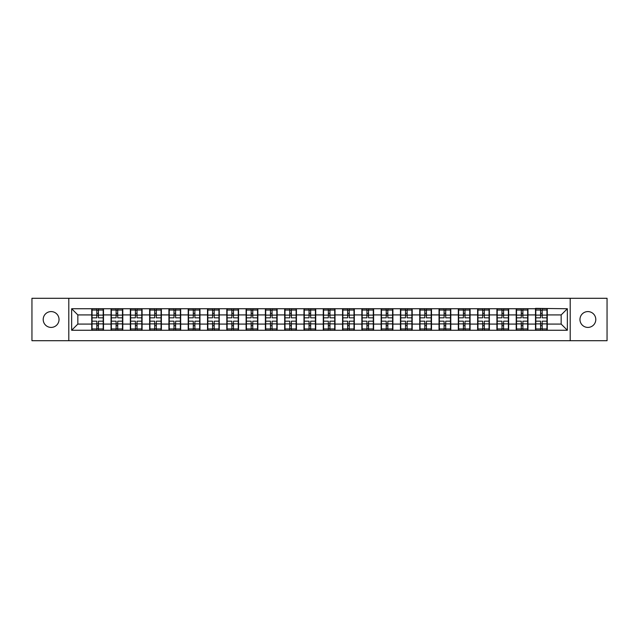 <?xml version="1.0" encoding="UTF-8"?>
<svg xmlns="http://www.w3.org/2000/svg" width="639" height="639" viewBox="0 0 639 639"><rect width="100%" height="100%" fill="white"/><g stroke="black" fill="none" stroke-linecap="round" stroke-linejoin="round"><path stroke-width="0.96" d="M587.88 327.416A7.916 7.916 0 0 1 579.964 319.5A7.916 7.916 0 0 1 587.88 311.584A7.916 7.916 0 0 1 595.796 319.5A7.916 7.916 0 0 1 587.88 327.416M51.12 327.416A7.916 7.916 0 0 1 43.204 319.5A7.916 7.916 0 0 1 51.12 311.584A7.916 7.916 0 0 1 59.036 319.5A7.916 7.916 0 0 1 51.12 327.416M570.196 340.707L607.05 340.707L607.05 298.293L570.196 298.293L570.196 340.707L68.804 340.707L68.804 298.293L31.95 298.293L31.95 340.707L68.804 340.707M570.196 298.293L68.804 298.293M561.162 324.077L561.162 314.923L547.256 314.923L547.256 324.077L561.162 324.077L567.352 330.259L567.352 308.741L535.506 308.365L535.506 314.923L527.958 314.923L527.958 324.077L535.506 324.077L535.506 314.923M567.352 330.259L71.648 330.259L71.648 308.741L91.744 308.741L91.744 314.923L77.838 314.923L77.838 324.077L91.744 324.077L91.744 314.923M535.506 308.741L91.744 308.741M535.506 324.077L535.506 330.259M527.958 324.077L527.958 330.259M527.958 308.741L527.958 314.923M508.668 324.077L516.208 324.077L516.208 314.923L508.668 314.923L508.668 330.259M516.208 324.077L516.208 330.259M516.208 308.741L516.208 314.923M508.668 308.741L508.668 314.923M489.37 324.077L496.918 324.077L496.918 314.923L489.37 314.923L489.37 330.259M496.918 324.077L496.918 330.259M496.918 308.741L496.918 314.923M489.37 308.741L489.37 314.923M470.08 324.077L477.621 324.077L477.621 314.923L470.08 314.923L470.08 330.259M477.621 324.077L477.621 330.259M477.621 308.741L477.621 314.923M470.08 308.741L470.08 314.923M450.783 324.077L458.331 324.077L458.331 314.923L450.783 314.923L450.783 330.259M458.331 324.077L458.331 330.259M458.331 308.741L458.331 314.923M450.783 308.741L450.783 314.923M431.493 324.077L439.033 324.077L439.033 314.923L431.493 314.923L431.493 330.259M439.033 324.077L439.033 330.259M439.033 308.741L439.033 314.923M431.493 308.741L431.493 314.923M412.195 324.077L419.743 324.077L419.743 314.923L412.195 314.923L412.195 330.259M419.743 324.077L419.743 330.259M419.743 308.741L419.743 314.923M412.195 308.741L412.195 314.923M392.905 324.077L400.445 324.077L400.445 314.923L392.905 314.923L392.905 330.259M400.445 324.077L400.445 330.259M400.445 308.741L400.445 314.923M392.905 308.741L392.905 314.923M373.607 324.077L381.156 324.077L381.156 314.923L373.607 314.923L373.607 330.259M381.156 324.077L381.156 330.259M381.156 308.741L381.156 314.923M373.607 308.741L373.607 314.923M354.318 324.077L361.858 324.077L361.858 314.923L354.318 314.923L354.318 330.259M361.858 324.077L361.858 330.259M361.858 308.741L361.858 314.923M354.318 308.741L354.318 314.923M335.02 324.077L342.568 324.077L342.568 314.923L335.02 314.923L335.02 330.259M342.568 324.077L342.568 330.259M342.568 308.741L342.568 314.923M335.02 308.741L335.02 314.923M315.73 324.077L323.27 324.077L323.27 314.923L315.73 314.923L315.73 330.259M323.27 324.077L323.27 330.259M323.27 308.741L323.27 314.923M315.73 308.741L315.73 314.923M296.432 324.077L303.98 324.077L303.98 314.923L296.432 314.923L296.432 330.259M303.98 324.077L303.98 330.259M303.98 308.741L303.98 314.923M296.432 308.741L296.432 314.923M277.142 324.077L284.682 324.077L284.682 314.923L277.142 314.923L277.142 330.259M284.682 324.077L284.682 330.259M284.682 308.741L284.682 314.923M277.142 308.741L277.142 314.923M257.844 324.077L265.393 324.077L265.393 314.923L257.844 314.923L257.844 330.259M265.393 324.077L265.393 330.259M265.393 308.741L265.393 314.923M257.844 308.741L257.844 314.923M238.555 324.077L246.095 324.077L246.095 314.923L238.555 314.923L238.555 330.259M246.095 324.077L246.095 330.259M246.095 308.741L246.095 314.923M238.555 308.741L238.555 314.923M219.257 324.077L226.805 324.077L226.805 314.923L219.257 314.923L219.257 330.259M226.805 324.077L226.805 330.259M226.805 308.741L226.805 314.923M219.257 308.741L219.257 314.923M199.967 324.077L207.507 324.077L207.507 314.923L199.967 314.923L199.967 330.259M207.507 324.077L207.507 330.259M207.507 308.741L207.507 314.923M199.967 308.741L199.967 314.923M180.669 324.077L188.217 324.077L188.217 314.923L180.669 314.923L180.669 330.259M188.217 324.077L188.217 330.259M188.217 308.741L188.217 314.923M180.669 308.741L180.669 314.923M161.379 324.077L168.92 324.077L168.92 314.923L161.379 314.923L161.379 330.259M168.92 324.077L168.92 330.259M168.92 308.741L168.92 314.923M161.379 308.741L161.379 314.923M142.082 324.077L149.63 324.077L149.63 314.923L142.082 314.923L142.082 330.259M149.63 324.077L149.63 330.259M149.63 308.741L149.63 314.923M142.082 308.741L142.082 314.923M122.792 324.077L130.332 324.077L130.332 314.923L122.792 314.923L122.792 330.259M130.332 324.077L130.332 330.259M130.332 308.741L130.332 314.923M122.792 308.741L122.792 314.923M103.494 324.077L111.042 324.077L111.042 314.923L103.494 314.923L103.494 330.259M111.042 324.077L111.042 330.259M111.042 308.741L111.042 314.923M103.494 308.741L103.494 314.923M91.744 324.077L91.744 330.259M77.838 324.077L71.648 330.259M71.648 308.741L77.838 314.923M547.256 324.077L547.256 330.259M547.256 308.741L547.256 314.923M567.352 308.741L561.162 314.923M103.191 321.169L103.191 330.323L98.43 330.323L98.43 321.169L103.191 321.169L103.191 308.677L98.43 308.677L98.43 310.035L103.191 310.035M92.056 315.115L96.816 315.115L96.816 308.677L92.056 308.677L92.056 321.169L96.816 321.169L96.816 330.323L92.056 330.323L92.056 328.965L96.816 328.965M96.816 313.326L98.43 313.326M98.43 310.227L96.816 310.227M96.816 315.131L98.43 315.131M96.816 315.115L96.816 317.831L92.056 317.831M92.056 310.035L96.816 310.035M96.816 323.869L98.43 323.869M96.816 328.773L98.43 328.773M96.816 325.674L98.43 325.674M92.056 321.169L92.056 328.965M98.43 328.965L103.191 328.965M98.43 310.035L98.43 317.831L103.191 317.831M122.48 321.169L122.48 330.323L117.72 330.323L117.72 321.169L122.48 321.169L122.48 308.677L117.72 308.677L117.72 310.035L122.48 310.035M111.354 315.115L116.114 315.115L116.114 308.677L111.354 308.677L111.354 321.169L116.114 321.169L116.114 330.323L111.354 330.323L111.354 328.965L116.114 328.965M116.114 313.326L117.72 313.326M117.72 310.227L116.114 310.227M116.114 315.131L117.72 315.131M116.114 315.115L116.114 317.831L111.354 317.831M111.354 310.035L116.114 310.035M116.114 323.869L117.72 323.869M116.114 328.773L117.72 328.773M116.114 325.674L117.72 325.674M111.354 321.169L111.354 328.965M117.72 328.965L122.48 328.965M117.72 310.035L117.72 317.831L122.48 317.831M141.778 321.169L141.778 330.323L137.018 330.323L137.018 321.169L141.778 321.169L141.778 308.677L137.018 308.677L137.018 310.035L141.778 310.035M130.644 315.115L135.404 315.115L135.404 308.677L130.644 308.677L130.644 321.169L135.404 321.169L135.404 330.323L130.644 330.323L130.644 328.965L135.404 328.965M135.404 313.326L137.018 313.326M137.018 310.227L135.404 310.227M135.404 315.131L137.018 315.131M135.404 315.115L135.404 317.831L130.644 317.831M130.644 310.035L135.404 310.035M135.404 323.869L137.018 323.869M135.404 328.773L137.018 328.773M135.404 325.674L137.018 325.674M130.644 321.169L130.644 328.965M137.018 328.965L141.778 328.965M137.018 310.035L137.018 317.831L141.778 317.831M161.068 321.169L161.068 330.323L156.307 330.323L156.307 321.169L161.068 321.169L161.068 308.677L156.307 308.677L156.307 310.035L161.068 310.035M149.941 315.115L154.702 315.115L154.702 308.677L149.941 308.677L149.941 321.169L154.702 321.169L154.702 330.323L149.941 330.323L149.941 328.965L154.702 328.965M154.702 313.326L156.307 313.326M156.307 310.227L154.702 310.227M154.702 315.131L156.307 315.131M154.702 315.115L154.702 317.831L149.941 317.831M149.941 310.035L154.702 310.035M154.702 323.869L156.307 323.869M154.702 328.773L156.307 328.773M154.702 325.674L156.307 325.674M149.941 321.169L149.941 328.965M156.307 328.965L161.068 328.965M156.307 310.035L156.307 317.831L161.068 317.831M180.366 321.169L180.366 330.323L175.605 330.323L175.605 321.169L180.366 321.169L180.366 308.677L175.605 308.677L175.605 310.035L180.366 310.035M169.231 315.115L173.992 315.115L173.992 308.677L169.231 308.677L169.231 321.169L173.992 321.169L173.992 330.323L169.231 330.323L169.231 328.965L173.992 328.965M173.992 313.326L175.605 313.326M175.605 310.227L173.992 310.227M173.992 315.131L175.605 315.131M173.992 315.115L173.992 317.831L169.231 317.831M169.231 310.035L173.992 310.035M173.992 323.869L175.605 323.869M173.992 328.773L175.605 328.773M173.992 325.674L175.605 325.674M169.231 321.169L169.231 328.965M175.605 328.965L180.366 328.965M175.605 310.035L175.605 317.831L180.366 317.831M199.656 321.169L199.656 330.323L194.895 330.323L194.895 321.169L199.656 321.169L199.656 308.677L194.895 308.677L194.895 310.035L199.656 310.035M188.529 315.115L193.29 315.115L193.29 308.677L188.529 308.677L188.529 321.169L193.29 321.169L193.29 330.323L188.529 330.323L188.529 328.965L193.29 328.965M193.29 313.326L194.895 313.326M194.895 310.227L193.29 310.227M193.29 315.131L194.895 315.131M193.29 315.115L193.29 317.831L188.529 317.831M188.529 310.035L193.29 310.035M193.29 323.869L194.895 323.869M193.29 328.773L194.895 328.773M193.29 325.674L194.895 325.674M188.529 321.169L188.529 328.965M194.895 328.965L199.656 328.965M194.895 310.035L194.895 317.831L199.656 317.831M218.953 321.169L218.953 330.323L214.185 330.323L214.185 321.169L218.953 321.169L218.953 308.677L214.185 308.677L214.185 310.035L218.953 310.035M207.819 315.115L212.579 315.115L212.579 308.677L207.819 308.677L207.819 321.169L212.579 321.169L212.579 330.323L207.819 330.323L207.819 328.965L212.579 328.965M212.579 313.326L214.185 313.326M214.185 310.227L212.579 310.227M212.579 315.131L214.185 315.131M212.579 315.115L212.579 317.831L207.819 317.831M207.819 310.035L212.579 310.035M212.579 323.869L214.185 323.869M212.579 328.773L214.185 328.773M212.579 325.674L214.185 325.674M207.819 321.169L207.819 328.965M214.185 328.965L218.953 328.965M214.185 310.035L214.185 317.831L218.953 317.831M238.243 321.169L238.243 330.323L233.483 330.323L233.483 321.169L238.243 321.169L238.243 308.677L233.483 308.677L233.483 310.035L238.243 310.035M227.117 315.115L231.877 315.115L231.877 308.677L227.117 308.677L227.117 321.169L231.877 321.169L231.877 330.323L227.117 330.323L227.117 328.965L231.877 328.965M231.877 313.326L233.483 313.326M233.483 310.227L231.877 310.227M231.877 315.131L233.483 315.131M231.877 315.115L231.877 317.831L227.117 317.831M227.117 310.035L231.877 310.035M231.877 323.869L233.483 323.869M231.877 328.773L233.483 328.773M231.877 325.674L233.483 325.674M227.117 321.169L227.117 328.965M233.483 328.965L238.243 328.965M233.483 310.035L233.483 317.831L238.243 317.831M257.541 321.169L257.541 330.323L252.772 330.323L252.772 321.169L257.541 321.169L257.541 308.677L252.772 308.677L252.772 310.035L257.541 310.035M246.406 315.115L251.167 315.115L251.167 308.677L246.406 308.677L246.406 321.169L251.167 321.169L251.167 330.323L246.406 330.323L246.406 328.965L251.167 328.965M251.167 313.326L252.772 313.326M252.772 310.227L251.167 310.227M251.167 315.131L252.772 315.131M251.167 315.115L251.167 317.831L246.406 317.831M246.406 310.035L251.167 310.035M251.167 323.869L252.772 323.869M251.167 328.773L252.772 328.773M251.167 325.674L252.772 325.674M246.406 321.169L246.406 328.965M252.772 328.965L257.541 328.965M252.772 310.035L252.772 317.831L257.541 317.831M276.831 321.169L276.831 330.323L272.07 330.323L272.07 321.169L276.831 321.169L276.831 308.677L272.07 308.677L272.07 310.035L276.831 310.035M265.704 315.115L270.465 315.115L270.465 308.677L265.704 308.677L265.704 321.169L270.465 321.169L270.465 330.323L265.704 330.323L265.704 328.965L270.465 328.965M270.465 313.326L272.07 313.326M272.07 310.227L270.465 310.227M270.465 315.131L272.07 315.131M270.465 315.115L270.465 317.831L265.704 317.831M265.704 310.035L270.465 310.035M270.465 323.869L272.07 323.869M270.465 328.773L272.07 328.773M270.465 325.674L272.07 325.674M265.704 321.169L265.704 328.965M272.07 328.965L276.831 328.965M272.07 310.035L272.07 317.831L276.831 317.831M296.129 321.169L296.129 330.323L291.36 330.323L291.36 321.169L296.129 321.169L296.129 308.677L291.36 308.677L291.36 310.035L296.129 310.035M284.994 315.115L289.755 315.115L289.755 308.677L284.994 308.677L284.994 321.169L289.755 321.169L289.755 330.323L284.994 330.323L284.994 328.965L289.755 328.965M289.755 313.326L291.36 313.326M291.36 310.227L289.755 310.227M289.755 315.131L291.36 315.131M289.755 315.115L289.755 317.831L284.994 317.831M284.994 310.035L289.755 310.035M289.755 323.869L291.36 323.869M289.755 328.773L291.36 328.773M289.755 325.674L291.36 325.674M284.994 321.169L284.994 328.965M291.36 328.965L296.129 328.965M291.36 310.035L291.36 317.831L296.129 317.831M315.418 321.169L315.418 330.323L310.658 330.323L310.658 321.169L315.418 321.169L315.418 308.677L310.658 308.677L310.658 310.035L315.418 310.035M304.284 315.115L309.052 315.115L309.052 308.677L304.284 308.677L304.284 321.169L309.052 321.169L309.052 330.323L304.284 330.323L304.284 328.965L309.052 328.965M309.052 313.326L310.658 313.326M310.658 310.227L309.052 310.227M309.052 315.131L310.658 315.131M309.052 315.115L309.052 317.831L304.284 317.831M304.284 310.035L309.052 310.035M309.052 323.869L310.658 323.869M309.052 328.773L310.658 328.773M309.052 325.674L310.658 325.674M304.284 321.169L304.284 328.965M310.658 328.965L315.418 328.965M310.658 310.035L310.658 317.831L315.418 317.831M334.716 321.169L334.716 330.323L329.948 330.323L329.948 321.169L334.716 321.169L334.716 308.677L329.948 308.677L329.948 310.035L334.716 310.035M323.582 315.115L328.342 315.115L328.342 308.677L323.582 308.677L323.582 321.169L328.342 321.169L328.342 330.323L323.582 330.323L323.582 328.965L328.342 328.965M328.342 313.326L329.948 313.326M329.948 310.227L328.342 310.227M328.342 315.131L329.948 315.131M328.342 315.115L328.342 317.831L323.582 317.831M323.582 310.035L328.342 310.035M328.342 323.869L329.948 323.869M328.342 328.773L329.948 328.773M328.342 325.674L329.948 325.674M323.582 321.169L323.582 328.965M329.948 328.965L334.716 328.965M329.948 310.035L329.948 317.831L334.716 317.831M354.006 321.169L354.006 330.323L349.245 330.323L349.245 321.169L354.006 321.169L354.006 308.677L349.245 308.677L349.245 310.035L354.006 310.035M342.871 315.115L347.64 315.115L347.64 308.677L342.871 308.677L342.871 321.169L347.64 321.169L347.64 330.323L342.871 330.323L342.871 328.965L347.64 328.965M347.64 313.326L349.245 313.326M349.245 310.227L347.64 310.227M347.64 315.131L349.245 315.131M347.64 315.115L347.64 317.831L342.871 317.831M342.871 310.035L347.64 310.035M347.64 323.869L349.245 323.869M347.64 328.773L349.245 328.773M347.64 325.674L349.245 325.674M342.871 321.169L342.871 328.965M349.245 328.965L354.006 328.965M349.245 310.035L349.245 317.831L354.006 317.831M373.296 321.169L373.296 330.323L368.535 330.323L368.535 321.169L373.296 321.169L373.296 308.677L368.535 308.677L368.535 310.035L373.296 310.035M362.169 315.115L366.93 315.115L366.93 308.677L362.169 308.677L362.169 321.169L366.93 321.169L366.93 330.323L362.169 330.323L362.169 328.965L366.93 328.965M366.93 313.326L368.535 313.326M368.535 310.227L366.93 310.227M366.93 315.131L368.535 315.131M366.93 315.115L366.93 317.831L362.169 317.831M362.169 310.035L366.93 310.035M366.93 323.869L368.535 323.869M366.93 328.773L368.535 328.773M366.93 325.674L368.535 325.674M362.169 321.169L362.169 328.965M368.535 328.965L373.296 328.965M368.535 310.035L368.535 317.831L373.296 317.831M392.594 321.169L392.594 330.323L387.833 330.323L387.833 321.169L392.594 321.169L392.594 308.677L387.833 308.677L387.833 310.035L392.594 310.035M381.459 315.115L386.228 315.115L386.228 308.677L381.459 308.677L381.459 321.169L386.228 321.169L386.228 330.323L381.459 330.323L381.459 328.965L386.228 328.965M386.228 313.326L387.833 313.326M387.833 310.227L386.228 310.227M386.228 315.131L387.833 315.131M386.228 315.115L386.228 317.831L381.459 317.831M381.459 310.035L386.228 310.035M386.228 323.869L387.833 323.869M386.228 328.773L387.833 328.773M386.228 325.674L387.833 325.674M381.459 321.169L381.459 328.965M387.833 328.965L392.594 328.965M387.833 310.035L387.833 317.831L392.594 317.831M411.883 321.169L411.883 330.323L407.123 330.323L407.123 321.169L411.883 321.169L411.883 308.677L407.123 308.677L407.123 310.035L411.883 310.035M400.757 315.115L405.517 315.115L405.517 308.677L400.757 308.677L400.757 321.169L405.517 321.169L405.517 330.323L400.757 330.323L400.757 328.965L405.517 328.965M405.517 313.326L407.123 313.326M407.123 310.227L405.517 310.227M405.517 315.131L407.123 315.131M405.517 315.115L405.517 317.831L400.757 317.831M400.757 310.035L405.517 310.035M405.517 323.869L407.123 323.869M405.517 328.773L407.123 328.773M405.517 325.674L407.123 325.674M400.757 321.169L400.757 328.965M407.123 328.965L411.883 328.965M407.123 310.035L407.123 317.831L411.883 317.831M431.181 321.169L431.181 330.323L426.421 330.323L426.421 321.169L431.181 321.169L431.181 308.677L426.421 308.677L426.421 310.035L431.181 310.035M420.047 315.115L424.815 315.115L424.815 308.677L420.047 308.677L420.047 321.169L424.815 321.169L424.815 330.323L420.047 330.323L420.047 328.965L424.815 328.965M424.815 313.326L426.421 313.326M426.421 310.227L424.815 310.227M424.815 315.131L426.421 315.131M424.815 315.115L424.815 317.831L420.047 317.831M420.047 310.035L424.815 310.035M424.815 323.869L426.421 323.869M424.815 328.773L426.421 328.773M424.815 325.674L426.421 325.674M420.047 321.169L420.047 328.965M426.421 328.965L431.181 328.965M426.421 310.035L426.421 317.831L431.181 317.831M450.471 321.169L450.471 330.323L445.71 330.323L445.71 321.169L450.471 321.169L450.471 308.677L445.71 308.677L445.71 310.035L450.471 310.035M439.344 315.115L444.105 315.115L444.105 308.677L439.344 308.677L439.344 321.169L444.105 321.169L444.105 330.323L439.344 330.323L439.344 328.965L444.105 328.965M444.105 313.326L445.71 313.326M445.71 310.227L444.105 310.227M444.105 315.131L445.71 315.131M444.105 315.115L444.105 317.831L439.344 317.831M439.344 310.035L444.105 310.035M444.105 323.869L445.71 323.869M444.105 328.773L445.71 328.773M444.105 325.674L445.71 325.674M439.344 321.169L439.344 328.965M445.71 328.965L450.471 328.965M445.71 310.035L445.71 317.831L450.471 317.831M469.769 321.169L469.769 330.323L465.008 330.323L465.008 321.169L469.769 321.169L469.769 308.677L465.008 308.677L465.008 310.035L469.769 310.035M458.634 315.115L463.395 315.115L463.395 308.677L458.634 308.677L458.634 321.169L463.395 321.169L463.395 330.323L458.634 330.323L458.634 328.965L463.395 328.965M463.395 313.326L465.008 313.326M465.008 310.227L463.395 310.227M463.395 315.131L465.008 315.131M463.395 315.115L463.395 317.831L458.634 317.831M458.634 310.035L463.395 310.035M463.395 323.869L465.008 323.869M463.395 328.773L465.008 328.773M463.395 325.674L465.008 325.674M458.634 321.169L458.634 328.965M465.008 328.965L469.769 328.965M465.008 310.035L465.008 317.831L469.769 317.831M489.059 321.169L489.059 330.323L484.298 330.323L484.298 321.169L489.059 321.169L489.059 308.677L484.298 308.677L484.298 310.035L489.059 310.035M477.932 315.115L482.693 315.115L482.693 308.677L477.932 308.677L477.932 321.169L482.693 321.169L482.693 330.323L477.932 330.323L477.932 328.965L482.693 328.965M482.693 313.326L484.298 313.326M484.298 310.227L482.693 310.227M482.693 315.131L484.298 315.131M482.693 315.115L482.693 317.831L477.932 317.831M477.932 310.035L482.693 310.035M482.693 323.869L484.298 323.869M482.693 328.773L484.298 328.773M482.693 325.674L484.298 325.674M477.932 321.169L477.932 328.965M484.298 328.965L489.059 328.965M484.298 310.035L484.298 317.831L489.059 317.831M508.356 321.169L508.356 330.323L503.596 330.323L503.596 321.169L508.356 321.169L508.356 308.677L503.596 308.677L503.596 310.035L508.356 310.035M497.222 315.115L501.982 315.115L501.982 308.677L497.222 308.677L497.222 321.169L501.982 321.169L501.982 330.323L497.222 330.323L497.222 328.965L501.982 328.965M501.982 313.326L503.596 313.326M503.596 310.227L501.982 310.227M501.982 315.131L503.596 315.131M501.982 315.115L501.982 317.831L497.222 317.831M497.222 310.035L501.982 310.035M501.982 323.869L503.596 323.869M501.982 328.773L503.596 328.773M501.982 325.674L503.596 325.674M497.222 321.169L497.222 328.965M503.596 328.965L508.356 328.965M503.596 310.035L503.596 317.831L508.356 317.831M527.646 321.169L527.646 330.323L522.886 330.323L522.886 321.169L527.646 321.169L527.646 308.677L522.886 308.677L522.886 310.035L527.646 310.035M516.52 315.115L521.28 315.115L521.28 308.677L516.52 308.677L516.52 321.169L521.28 321.169L521.28 330.323L516.52 330.323L516.52 328.965L521.28 328.965M521.28 313.326L522.886 313.326M522.886 310.227L521.28 310.227M521.28 315.131L522.886 315.131M521.28 315.115L521.28 317.831L516.52 317.831M516.52 310.035L521.28 310.035M521.28 323.869L522.886 323.869M521.28 328.773L522.886 328.773M521.28 325.674L522.886 325.674M516.52 321.169L516.52 328.965M522.886 328.965L527.646 328.965M522.886 310.035L522.886 317.831L527.646 317.831M546.944 321.169L546.944 330.323L542.184 330.323L542.184 321.169L546.944 321.169L546.944 308.677L542.184 308.677L542.184 310.035L546.944 310.035M535.809 315.115L540.57 315.115L540.57 308.677L535.809 308.677L535.809 321.169L540.57 321.169L540.57 330.323L535.809 330.323L535.809 328.965L540.57 328.965M540.57 313.326L542.184 313.326M542.184 310.227L540.57 310.227M540.57 315.131L542.184 315.131M540.57 315.115L540.57 317.831L535.809 317.831M535.809 310.035L540.57 310.035M540.57 323.869L542.184 323.869M540.57 328.773L542.184 328.773M540.57 325.674L542.184 325.674M535.809 321.169L535.809 328.965M542.184 328.965L546.944 328.965M542.184 310.035L542.184 317.831L546.944 317.831M92.056 323.885L96.816 323.885M98.43 323.885L103.191 323.885M98.43 315.115L103.191 315.115M111.354 323.885L116.114 323.885M117.72 323.885L122.48 323.885M117.72 315.115L122.48 315.115M130.644 323.885L135.404 323.885M137.018 323.885L141.778 323.885M137.018 315.115L141.778 315.115M149.941 323.885L154.702 323.885M156.307 323.885L161.068 323.885M156.307 315.115L161.068 315.115M169.231 323.885L173.992 323.885M175.605 323.885L180.366 323.885M175.605 315.115L180.366 315.115M188.529 323.885L193.29 323.885M194.895 323.885L199.656 323.885M194.895 315.115L199.656 315.115M207.819 323.885L212.579 323.885M214.185 323.885L218.953 323.885M214.185 315.115L218.953 315.115M227.117 323.885L231.877 323.885M233.483 323.885L238.243 323.885M233.483 315.115L238.243 315.115M246.406 323.885L251.167 323.885M252.772 323.885L257.541 323.885M252.772 315.115L257.541 315.115M265.704 323.885L270.465 323.885M272.07 323.885L276.831 323.885M272.07 315.115L276.831 315.115M284.994 323.885L289.755 323.885M291.36 323.885L296.129 323.885M291.36 315.115L296.129 315.115M304.284 323.885L309.052 323.885M310.658 323.885L315.418 323.885M310.658 315.115L315.418 315.115M323.582 323.885L328.342 323.885M329.948 323.885L334.716 323.885M329.948 315.115L334.716 315.115M342.871 323.885L347.64 323.885M349.245 323.885L354.006 323.885M349.245 315.115L354.006 315.115M362.169 323.885L366.93 323.885M368.535 323.885L373.296 323.885M368.535 315.115L373.296 315.115M381.459 323.885L386.228 323.885M387.833 323.885L392.594 323.885M387.833 315.115L392.594 315.115M400.757 323.885L405.517 323.885M407.123 323.885L411.883 323.885M407.123 315.115L411.883 315.115M420.047 323.885L424.815 323.885M426.421 323.885L431.181 323.885M426.421 315.115L431.181 315.115M439.344 323.885L444.105 323.885M445.71 323.885L450.471 323.885M445.71 315.115L450.471 315.115M458.634 323.885L463.395 323.885M465.008 323.885L469.769 323.885M465.008 315.115L469.769 315.115M477.932 323.885L482.693 323.885M484.298 323.885L489.059 323.885M484.298 315.115L489.059 315.115M497.222 323.885L501.982 323.885M503.596 323.885L508.356 323.885M503.596 315.115L508.356 315.115M516.52 323.885L521.28 323.885M522.886 323.885L527.646 323.885M522.886 315.115L527.646 315.115M535.809 323.885L540.57 323.885M542.184 323.885L546.944 323.885M542.184 315.115L546.944 315.115"/></g></svg>
